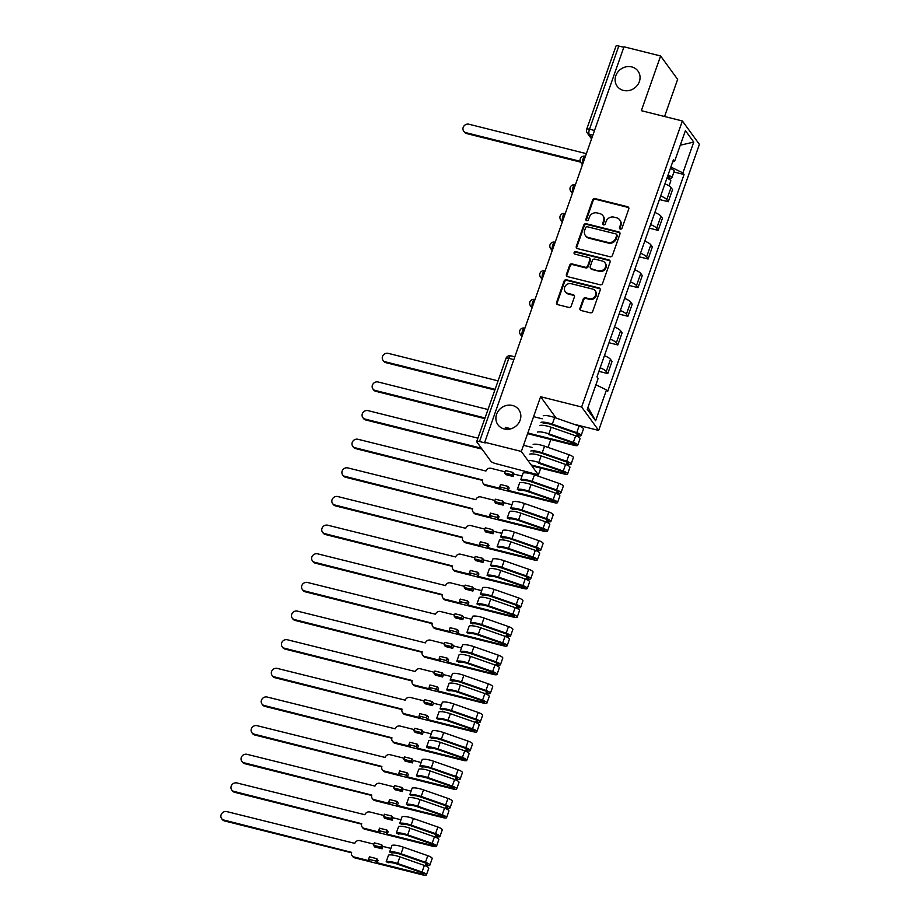 <?xml version="1.0" encoding="UTF-8"?>
<svg xmlns="http://www.w3.org/2000/svg" width="921" height="921" viewBox="0 0 921 921"><rect width="100%" height="100%" fill="white"/><g stroke="black" fill="none" stroke-linecap="round" stroke-linejoin="round"><path stroke-width="1.38" d="M620.317 229.087A1.382 1.255 -36 0 0 622.032 228.143L628.767 208.998A1.98 1.796 -36 0 0 627.604 206.741L595.093 198.602A1.98 1.796 -36 0 0 592.652 199.949L585.906 219.094A1.382 1.255 -36 0 0 586.735 220.672A1.382 1.255 -36 0 0 588.438 219.728L589.313 217.252A6.32 5.733 -36 0 1 597.119 212.935L599.824 213.614A6.32 5.733 -36 0 1 602.91 215.664A6.32 5.733 -36 0 1 603.577 220.821L602.702 223.308A1.382 1.255 -36 0 0 603.52 224.885A1.382 1.255 -36 0 0 605.235 223.941L606.11 221.454A6.32 5.733 -36 0 1 613.916 217.137L616.621 217.817A6.32 5.733 -36 0 1 619.706 219.866A6.32 5.733 -36 0 1 620.374 225.035L619.499 227.51A1.382 1.255 -36 0 0 620.317 229.087M512.502 405.47A12.882 11.685 -36 0 0 498.526 410.674A12.882 11.685 -36 0 0 497.95 424.788A12.882 11.685 -36 0 0 504.224 428.967A12.882 11.685 -36 0 0 518.201 423.764A12.882 11.685 -36 0 0 518.776 409.638A12.882 11.685 -36 0 0 512.502 405.47M631.725 66.911A12.882 11.685 -36 0 0 617.749 72.126A12.882 11.685 -36 0 0 617.174 86.24A12.882 11.685 -36 0 0 623.448 90.419A12.882 11.685 -36 0 0 637.424 85.204A12.882 11.685 -36 0 0 638 71.09A12.882 11.685 -36 0 0 631.725 66.911M579.965 308.259A1.98 1.796 -36 0 0 581.128 310.515L590.246 312.795A1.98 1.796 -36 0 0 592.687 311.448L600.181 290.184A1.98 1.796 -36 0 0 599.007 287.928L566.507 279.788A1.98 1.796 -36 0 0 564.066 281.135L556.572 302.399A1.98 1.796 -36 0 0 557.746 304.655L568.764 307.418A1.98 1.796 -36 0 0 571.204 306.06L574.405 296.965A1.98 1.796 -36 0 0 573.23 294.708L567.773 293.339A5.284 4.801 -36 0 1 565.436 285.832A5.284 4.801 -36 0 1 571.17 283.703L592.571 289.056A5.284 4.801 -36 0 1 594.908 296.562A5.284 4.801 -36 0 1 589.175 298.703L585.606 297.805A1.98 1.796 -36 0 0 583.166 299.152L579.965 308.259L580.46 308.938A1.98 1.796 -36 0 0 580.46 310.181M581.635 407.001L540.604 396.721L521.344 451.44L484.734 442.264L623.989 46.798L660.61 55.974L641.338 110.681L682.369 120.962L581.635 407.001L598.662 430.418L699.396 144.378L682.369 120.962M609.99 256.752A1.98 1.796 -36 0 0 612.43 255.405L619.914 234.141A1.98 1.796 -36 0 0 618.751 231.885L586.24 223.734A1.98 1.796 -36 0 0 583.799 225.092L576.316 246.356A1.98 1.796 -36 0 0 577.479 248.612L609.99 256.752M610.047 262.163L602.564 283.426A1.98 1.796 -36 0 1 600.124 284.773L567.612 276.634A1.98 1.796 -36 0 1 566.438 274.377L569.65 265.271A1.98 1.796 -36 0 1 572.091 263.924L585.272 267.228A1.98 1.796 -36 0 0 587.713 265.881L589.843 259.837A1.98 1.796 -36 0 0 588.669 257.592L574.946 254.15A1.382 1.255 -36 0 1 574.324 252.181A1.382 1.255 -36 0 1 575.832 251.629L608.873 259.906A1.98 1.796 -36 0 1 610.047 262.163M521.344 451.44L538.371 474.845L495.556 463.562A4.029 1.025 -160.6 0 1 490.881 461.271L476.836 441.953A4.029 1.025 -160.6 0 1 476.721 441.539L506.009 358.373A4.029 1.025 19.4 0 1 508.806 358.35L479.519 441.516A4.029 1.025 -160.6 0 0 476.721 441.539M664.559 116.507L677.637 79.379L660.61 55.974M573.438 424.097L598.662 430.418M538.371 474.845L540.742 468.121M548.041 447.399L550.827 439.478M484.734 442.264L485.229 442.943L479.519 441.516M594.529 130.483L589.498 129.216A4.029 1.025 19.4 0 0 586.7 129.251L615.988 46.073A4.029 1.025 19.4 0 1 618.785 46.05L589.498 129.216A4.029 1.347 104.1 0 0 589.198 134.259L591.892 137.954M623.816 47.305L618.785 46.05M660.679 195.931A9.256 2.349 19.4 0 1 666.758 199.65L671.029 187.539A9.256 2.349 -160.6 0 0 664.95 183.809M671.029 187.539L672.537 189.622L668.278 201.734L659.413 199.512M666.758 199.65L668.278 201.734M649.328 228.155L658.181 230.377L662.452 218.254L660.944 216.182A9.256 2.349 -160.6 0 0 654.866 212.452M650.594 224.563A9.256 2.349 19.4 0 1 656.673 228.293L658.181 230.377M639.243 256.798L648.096 259.02L652.367 246.897L650.848 244.813A9.256 2.349 -160.6 0 0 644.781 241.095M640.509 253.206A9.256 2.349 19.4 0 1 646.588 256.936L648.096 259.02M629.158 285.441L638.011 287.663L642.282 275.54L640.763 273.456A9.256 2.349 -160.6 0 0 634.696 269.738M630.425 281.849A9.256 2.349 19.4 0 1 636.503 285.579L638.011 287.663M619.073 314.084L627.926 316.294L632.197 304.183L630.678 302.1A9.256 2.349 -160.6 0 0 624.599 298.369M620.34 310.492A9.256 2.349 19.4 0 1 626.418 314.211L627.926 316.294M608.988 342.716L617.841 344.938L622.112 332.826L620.593 330.743A9.256 2.349 -160.6 0 0 614.514 327.013M610.255 339.135A9.256 2.349 19.4 0 1 616.333 342.854L617.841 344.938M598.903 371.359L607.756 373.581L612.028 361.458L610.508 359.386A9.256 2.349 -160.6 0 0 604.429 355.656M600.17 367.767A9.256 2.349 19.4 0 1 606.237 371.497L607.756 373.581M672.71 161.751L674.552 161.451L685.42 130.609L693.755 142.076L682.898 172.918L670.856 167.023M595.91 384.759L606.479 389.928L607.641 391.529L684.061 174.518L682.898 172.918M606.479 389.928L595.611 420.77L587.276 409.304L598.132 378.462L596.969 376.862L673.389 159.851L674.552 161.451M540.604 396.721L556.123 418.065M673.953 171.985L684.061 174.518M693.755 142.076L680.274 145.207M587.978 407.301L595.611 420.77M619.96 228.938A1.382 1.255 -36 0 1 619.994 228.189L620.869 225.714A6.32 5.733 -36 0 0 620.201 220.556L619.706 219.866M602.91 215.664L603.405 216.343A6.32 5.733 -36 0 1 604.072 221.512L603.197 223.987A1.382 1.255 -36 0 0 603.163 224.724M628.767 207.755A1.98 1.796 -36 0 0 628.099 207.421L595.588 199.281A1.98 1.796 -36 0 0 593.147 200.628L586.412 219.774A1.382 1.255 -36 0 0 586.366 220.522M619.914 232.898A1.98 1.796 -36 0 0 619.246 232.564L586.735 224.425A1.98 1.796 -36 0 0 584.294 225.772L576.811 247.035A1.98 1.796 -36 0 0 576.811 248.279M616.69 235.488A1.382 1.255 -36 0 0 615.873 233.911L587.333 226.762A1.382 1.255 -36 0 0 585.629 227.706L584.708 230.319A6.32 5.733 -36 0 0 585.376 235.488A6.32 5.733 -36 0 0 588.461 237.526L607.964 242.419A6.32 5.733 -36 0 0 615.769 238.102L616.69 235.488L617.185 236.167A1.382 1.255 -36 0 0 617.035 235.039L616.54 234.36M585.376 235.488L585.871 236.167A6.32 5.733 -36 0 0 588.956 238.217L588.461 237.526M617.185 236.167L616.264 238.781A6.32 5.733 -36 0 1 608.459 243.098L588.956 238.217M589.624 258.225L590.131 258.905A1.98 1.796 -36 0 1 590.338 260.528L588.208 266.56A1.98 1.796 -36 0 1 585.768 267.907L572.586 264.603A1.98 1.796 -36 0 0 570.145 265.962L566.945 275.057A1.98 1.796 -36 0 0 566.945 276.3M610.047 260.919A1.98 1.796 -36 0 0 609.368 260.585L576.327 252.308A1.382 1.255 -36 0 0 574.577 253.989M598.949 270.659A5.284 4.801 -36 0 0 604.924 262.727A5.284 4.801 -36 0 0 602.346 261.011L594.805 259.123A1.98 1.796 -36 0 0 592.364 260.47L590.234 266.514A1.98 1.796 -36 0 0 591.409 268.771L599.444 271.338A5.284 4.801 -36 0 0 605.419 263.406L604.924 262.727M590.453 268.126L590.948 268.805A1.98 1.796 -36 0 0 591.904 269.45L591.409 268.771M599.444 271.338L591.904 269.45M595.139 290.771L595.634 291.45A5.284 4.801 -36 0 1 589.67 299.383L586.101 298.496A1.98 1.796 -36 0 0 583.661 299.843L580.46 308.938M565.195 291.623L565.69 292.314A5.284 4.801 -36 0 0 568.269 294.018L567.773 293.339M574.405 295.722A1.98 1.796 -36 0 0 573.737 295.388L568.269 294.018M600.17 288.941A1.98 1.796 -36 0 0 599.502 288.607L567.002 280.468A1.98 1.796 -36 0 0 564.561 281.814L557.067 303.078A1.98 1.796 -36 0 0 557.078 304.321M666.919 178.202A5.031 1.278 19.4 0 1 670.81 180.919L669.06 185.881M667.794 175.715A2.418 0.61 19.4 0 1 669.44 176.936A2.418 0.61 19.4 0 1 667.76 176.947L667.265 178.34M586.366 153.657L468.904 124.22A4.628 4.202 -36 0 0 463.677 131.162A4.628 4.202 -36 0 0 465.922 132.67L580.23 161.313M668.024 175.082A5.031 1.278 19.4 0 1 671.904 177.799A5.031 1.278 19.4 0 1 668.404 177.834L668.105 178.697M670.35 168.474A5.031 1.278 19.4 0 1 674.241 171.191L671.904 177.799M580.575 162.119L466.579 133.557A4.628 4.202 144 0 1 464.322 132.048L463.677 131.162M668.139 175.865L668.404 177.834M498.077 380.88L388.213 353.353A4.628 4.202 -36 0 0 382.986 360.295A4.628 4.202 -36 0 0 385.243 361.792L495.107 389.33M494.876 389.997L385.887 362.678A4.628 4.202 144 0 1 383.631 361.182L382.986 360.295M528.481 433.158L573.564 444.452A2.418 0.61 -160.6 0 0 575.245 444.429A2.418 0.61 -160.6 0 0 573.138 443.047L548.686 434.516M539.833 425.49A12.077 3.062 19.4 0 1 551.207 427.275L575.66 435.794A5.031 1.278 19.4 0 1 580.034 438.695L577.709 445.304A5.031 1.278 19.4 0 1 574.209 445.338L527.595 433.653M537.496 432.099A12.077 3.062 19.4 0 1 548.881 433.883L573.334 442.402A5.031 1.278 19.4 0 1 577.709 445.304M543.206 423.395A9.463 2.395 19.4 0 1 552.116 424.788L576.569 433.307A2.418 0.61 19.4 0 1 578.664 434.7A2.418 0.61 19.4 0 1 576.983 434.712L576.5 436.105M534.238 416.81L542.181 418.802M487.992 409.523L378.128 381.985A4.628 4.202 -36 0 0 372.901 388.938A4.628 4.202 -36 0 0 375.158 390.435L485.022 417.961M505.307 427.344L511.005 428.772M540.926 422.371A12.077 3.062 19.4 0 1 552.301 424.144L576.753 432.674A5.031 1.278 19.4 0 1 581.139 435.564A5.031 1.278 19.4 0 1 577.628 435.61L577.329 436.462M543.252 415.762A12.077 3.062 19.4 0 1 554.626 417.535L579.079 426.066A5.031 1.278 19.4 0 1 583.465 428.956L581.139 435.564M509.52 429.128L505.951 428.23M484.791 418.629L375.803 391.321A4.628 4.202 144 0 1 373.546 389.825L372.901 388.938M577.363 433.63L577.628 435.61M531.21 465.001L563.468 473.095A2.418 0.61 -160.6 0 0 565.16 473.072A2.418 0.61 -160.6 0 0 563.053 471.679L538.601 463.159M529.736 454.134A12.077 3.062 19.4 0 1 541.122 455.907L565.575 464.437A5.031 1.278 19.4 0 1 569.949 467.327L567.624 473.947A5.031 1.278 19.4 0 1 564.124 473.981L531.854 465.888M528.009 460.604A12.077 3.062 19.4 0 1 538.797 462.515L563.249 471.045A5.031 1.278 19.4 0 1 567.624 473.947M533.109 452.038A9.463 2.395 19.4 0 1 542.032 453.42L566.484 461.951A2.418 0.61 19.4 0 1 568.579 463.344A2.418 0.61 19.4 0 1 566.899 463.355L566.403 464.748M524.153 445.453L532.096 447.445M477.907 438.166L368.043 410.628A4.628 4.202 -36 0 0 362.816 417.581A4.628 4.202 -36 0 0 365.061 419.078L481.395 448.228M530.841 451.014A12.077 3.062 19.4 0 1 542.216 452.787L566.668 461.317A5.031 1.278 19.4 0 1 571.043 464.207A5.031 1.278 19.4 0 1 567.543 464.242L567.244 465.105M533.167 444.406A12.077 3.062 19.4 0 1 544.541 446.178L568.994 454.709A5.031 1.278 19.4 0 1 573.38 457.599L571.043 464.207M482.04 449.114L365.718 419.964A4.628 4.202 144 0 1 363.461 418.468L362.816 417.581M567.278 462.273L567.543 464.242M505.019 471.828L490.881 468.282A4.029 3.649 -36 0 0 485.92 471.034L357.958 439.271A4.628 4.202 -36 0 0 352.72 446.213A4.628 4.202 -36 0 0 354.976 447.721L482.742 480.037A4.029 3.649 -36 0 0 485.137 484.63L500.955 488.591L499.712 486.887L507.068 488.729L508.311 490.433L509.152 488.049L507.908 486.346L500.552 484.504L499.712 486.887M504.627 472.934L511.984 474.776L512.824 472.392L505.468 470.55L504.627 472.934L505.871 474.637L513.227 476.479L514.068 474.096L522.011 476.088M508.311 490.433L553.383 501.726A2.418 0.61 -160.6 0 0 555.064 501.715A2.418 0.61 -160.6 0 0 552.968 500.322L528.516 491.802A9.463 2.395 -160.6 0 0 519.605 490.409L517.326 489.385A12.077 3.062 19.4 0 1 528.7 491.158L553.153 499.689A5.031 1.278 19.4 0 1 557.539 502.578A5.031 1.278 19.4 0 1 554.028 502.613L485.781 485.517A4.029 3.649 144 0 1 483.813 484.204L483.168 483.318M557.539 502.578L559.864 495.97A5.031 1.278 19.4 0 0 555.49 493.08L531.037 484.55A12.077 3.062 19.4 0 0 519.651 482.777L517.326 489.385M520.756 479.657A12.077 3.062 19.4 0 1 532.131 481.43L556.583 489.96A5.031 1.278 19.4 0 1 560.958 492.85L563.295 486.242A5.031 1.278 19.4 0 0 558.909 483.352L534.456 474.822A12.077 3.062 19.4 0 0 523.082 473.049L520.756 479.657L523.024 480.67A9.463 2.395 19.4 0 1 531.947 482.063L556.399 490.594A2.418 0.61 19.4 0 1 558.494 491.987A2.418 0.61 19.4 0 1 556.814 491.998L556.319 493.391M560.958 492.85A5.031 1.278 19.4 0 1 557.458 492.885L557.159 493.748M482.627 480.428L355.621 448.608A4.628 4.202 144 0 1 353.365 447.099L352.72 446.213M512.824 472.392L514.068 474.096M511.984 474.776L513.227 476.479M507.068 488.729L507.908 486.346M557.193 490.916L557.458 492.885M494.934 500.471L480.797 496.926A4.029 3.649 -36 0 0 475.823 499.677L347.873 467.914A4.628 4.202 -36 0 0 342.635 474.856A4.628 4.202 -36 0 0 344.891 476.353L472.657 508.668A4.029 3.649 -36 0 0 475.052 513.273L490.87 517.234L489.627 515.53L496.983 517.372L498.226 519.076L499.067 516.693L497.824 514.989L490.467 513.135L489.627 515.53M494.542 501.577L501.899 503.419L502.739 501.036L495.383 499.182L494.542 501.577L495.786 503.28L503.142 505.122L503.983 502.739L511.926 504.731M498.226 519.076L543.298 530.369A2.418 0.61 -160.6 0 0 544.979 530.358A2.418 0.61 -160.6 0 0 542.883 528.965L518.431 520.434A9.463 2.395 -160.6 0 0 509.52 519.041L507.241 518.028A12.077 3.062 19.4 0 1 518.615 519.801L543.068 528.332A5.031 1.278 19.4 0 1 547.454 531.221A5.031 1.278 19.4 0 1 543.943 531.256L475.697 514.16A4.029 3.649 144 0 1 473.728 512.847L473.083 511.961M547.454 531.221L549.779 524.613A5.031 1.278 19.4 0 0 545.393 521.723L520.952 513.193A12.077 3.062 19.4 0 0 509.566 511.42L507.241 518.028M510.671 508.3A12.077 3.062 19.4 0 1 522.046 510.073L546.498 518.604A5.031 1.278 19.4 0 1 550.873 521.493L553.199 514.885A5.031 1.278 19.4 0 0 548.824 511.984L524.371 503.465A12.077 3.062 19.4 0 0 512.997 501.68L510.671 508.3L512.939 509.313A9.463 2.395 19.4 0 1 521.85 510.706L546.303 519.237A2.418 0.61 19.4 0 1 548.409 520.618A2.418 0.61 19.4 0 1 546.729 520.641L546.234 522.034M550.873 521.493A5.031 1.278 19.4 0 1 547.373 521.528L547.074 522.391M472.542 509.071L345.536 477.251A4.628 4.202 144 0 1 343.28 475.743L342.635 474.856M502.739 501.036L503.983 502.739M501.899 503.419L503.142 505.122M496.983 517.372L497.824 514.989M547.109 519.559L547.373 521.528M484.849 529.115L470.712 525.569A4.029 3.649 -36 0 0 465.738 528.32L337.788 496.557A4.628 4.202 -36 0 0 332.55 503.499A4.628 4.202 -36 0 0 334.807 504.996L462.572 537.311A4.029 3.649 -36 0 0 464.955 541.905L480.785 545.877L479.542 544.161L486.898 546.015L488.142 547.719L488.982 545.336L487.739 543.62L480.382 541.778L479.542 544.161M484.458 530.208L491.814 532.062L492.654 529.667L485.298 527.825L484.458 530.208L485.701 531.924L493.057 533.766L493.898 531.382L501.841 533.363M488.142 547.719L533.213 559.012A2.418 0.61 -160.6 0 0 534.894 558.989A2.418 0.61 -160.6 0 0 532.799 557.608L508.346 549.077A9.463 2.395 -160.6 0 0 499.435 547.684L497.156 546.671A12.077 3.062 19.4 0 1 508.53 548.444L532.983 556.975A5.031 1.278 19.4 0 1 537.369 559.864A5.031 1.278 19.4 0 1 533.858 559.899L465.6 542.791A4.029 3.649 144 0 1 463.643 541.49L462.998 540.604M537.369 559.864L539.694 553.256A5.031 1.278 19.4 0 0 535.308 550.355L510.856 541.836A12.077 3.062 19.4 0 0 499.481 540.051L497.156 546.671M500.587 536.931A12.077 3.062 19.4 0 1 511.961 538.716L536.413 547.235A5.031 1.278 19.4 0 1 540.788 550.136L543.114 543.528A5.031 1.278 19.4 0 0 538.739 540.627L514.286 532.108A12.077 3.062 19.4 0 0 502.912 530.323L500.587 536.931L502.854 537.956A9.463 2.395 19.4 0 1 511.765 539.349L536.218 547.88A2.418 0.61 19.4 0 1 538.325 549.261A2.418 0.61 19.4 0 1 536.644 549.284L536.149 550.677M540.788 550.136A5.031 1.278 19.4 0 1 537.288 550.171L536.978 551.034M462.457 537.714L335.451 505.882A4.628 4.202 144 0 1 333.195 504.386L332.55 503.499M492.654 529.667L493.898 531.382M491.814 532.062L493.057 533.766M486.898 546.015L487.739 543.62M537.024 548.202L537.288 550.171M474.752 557.746L460.627 554.212A4.029 3.649 -36 0 0 455.653 556.963L327.692 525.2A4.628 4.202 -36 0 0 322.465 532.142A4.628 4.202 -36 0 0 324.722 533.639L452.487 565.955A4.029 3.649 -36 0 0 454.87 570.548L470.7 574.52L469.457 572.804L476.813 574.646L478.057 576.362L478.897 573.967L477.654 572.263L470.297 570.421L469.457 572.804M474.373 558.851L481.729 560.693L482.569 558.31L475.213 556.468L474.373 558.851L475.604 560.567L482.972 562.409L483.813 560.014L491.756 562.006M478.057 576.362L523.128 587.656A2.418 0.61 -160.6 0 0 524.809 587.633A2.418 0.61 -160.6 0 0 522.714 586.251L498.261 577.72A9.463 2.395 -160.6 0 0 489.339 576.327L487.071 575.303A12.077 3.062 19.4 0 1 498.445 577.087L522.898 585.606A5.031 1.278 19.4 0 1 527.273 588.507A5.031 1.278 19.4 0 1 523.773 588.542L455.515 571.434A4.029 3.649 144 0 1 453.558 570.134L452.913 569.247M527.273 588.507L529.61 581.899A5.031 1.278 19.4 0 0 525.223 578.998L500.771 570.479A12.077 3.062 19.4 0 0 489.396 568.694L487.071 575.303M490.502 565.575A12.077 3.062 19.4 0 1 501.876 567.348L526.328 575.878A5.031 1.278 19.4 0 1 530.703 578.779L533.029 572.16A5.031 1.278 19.4 0 0 528.654 569.27L504.201 560.739A12.077 3.062 19.4 0 0 492.827 558.966L490.502 565.575L492.77 566.599A9.463 2.395 19.4 0 1 501.68 567.992L526.133 576.511A2.418 0.61 19.4 0 1 528.24 577.904A2.418 0.61 19.4 0 1 526.559 577.928L526.064 579.321M530.703 578.779A5.031 1.278 19.4 0 1 527.203 578.814L526.893 579.677M452.372 566.357L325.366 534.525A4.628 4.202 144 0 1 323.11 533.029L322.465 532.142M482.569 558.31L483.813 560.014M481.729 560.693L482.972 562.409M476.813 574.646L477.654 572.263M526.939 576.834L527.203 578.814M464.668 586.389L450.542 582.855A4.029 3.649 -36 0 0 445.568 585.595L317.607 553.832A4.628 4.202 -36 0 0 312.38 560.785A4.628 4.202 -36 0 0 314.637 562.282L442.402 594.598A4.029 3.649 -36 0 0 444.785 599.191L460.615 603.151L459.372 601.448L466.728 603.29L467.972 605.005L468.812 602.61L467.569 600.906L460.212 599.064L459.372 601.448M464.288 587.494L471.644 589.336L472.485 586.953L465.128 585.111L464.288 587.494L465.519 589.198L472.887 591.052L473.728 588.657L481.671 590.649M467.972 605.005L513.043 616.299A2.418 0.61 -160.6 0 0 514.724 616.276A2.418 0.61 -160.6 0 0 512.617 614.883L488.176 606.363A9.463 2.395 -160.6 0 0 479.254 604.97L476.986 603.946A12.077 3.062 19.4 0 1 488.36 605.73L512.813 614.249A5.031 1.278 19.4 0 1 517.188 617.151A5.031 1.278 19.4 0 1 513.688 617.185L445.43 600.078A4.029 3.649 144 0 1 443.473 598.777L442.828 597.89M517.188 617.151L519.525 610.531A5.031 1.278 19.4 0 0 515.138 607.641L490.686 599.111A12.077 3.062 19.4 0 0 479.311 597.338L476.986 603.946M480.405 594.218A12.077 3.062 19.4 0 1 491.791 595.991L516.244 604.521A5.031 1.278 19.4 0 1 520.618 607.411L522.944 600.803A5.031 1.278 19.4 0 0 518.569 597.913L494.117 589.382A12.077 3.062 19.4 0 0 482.742 587.61L480.405 594.218L482.685 595.242A9.463 2.395 19.4 0 1 491.595 596.635L516.048 605.155A2.418 0.61 19.4 0 1 518.155 606.548A2.418 0.61 19.4 0 1 516.474 606.559L515.979 607.952M520.618 607.411A5.031 1.278 19.4 0 1 517.118 607.446L516.808 608.309M442.287 594.989L315.281 563.168A4.628 4.202 144 0 1 313.025 561.672L312.38 560.785M472.485 586.953L473.728 588.657M471.644 589.336L472.887 591.052M466.728 603.29L467.569 600.906M516.854 605.477L517.118 607.446M454.583 615.032L440.457 611.486A4.029 3.649 -36 0 0 435.483 614.238L307.522 582.475A4.628 4.202 -36 0 0 302.295 589.417A4.628 4.202 -36 0 0 304.552 590.925L432.317 623.241A4.029 3.649 -36 0 0 434.7 627.834L450.519 631.794L449.287 630.091L456.643 631.933L457.887 633.636L458.727 631.253L457.484 629.55L450.127 627.708L449.287 630.091M454.191 616.137L461.559 617.979L462.4 615.596L455.032 613.754L454.191 616.137L455.435 617.841L462.791 619.683L463.631 617.3L471.575 619.292M457.887 633.636L502.958 644.93A2.418 0.61 -160.6 0 0 504.639 644.919A2.418 0.61 -160.6 0 0 502.532 643.526L478.08 635.006A9.463 2.395 -160.6 0 0 469.169 633.613L466.901 632.589A12.077 3.062 19.4 0 1 478.275 634.362L502.728 642.893A5.031 1.278 19.4 0 1 507.103 645.782A5.031 1.278 19.4 0 1 503.603 645.817L435.345 628.721A4.029 3.649 144 0 1 433.388 627.42L432.743 626.522M507.103 645.782L509.428 639.174A5.031 1.278 19.4 0 0 505.053 636.284L480.601 627.754A12.077 3.062 19.4 0 0 469.226 625.981L466.901 632.589M470.32 622.861A12.077 3.062 19.4 0 1 481.706 624.634L506.159 633.164A5.031 1.278 19.4 0 1 510.533 636.054L512.859 629.446A5.031 1.278 19.4 0 0 508.484 626.556L484.032 618.026A12.077 3.062 19.4 0 0 472.646 616.253L470.32 622.861L472.6 623.885A9.463 2.395 19.4 0 1 481.51 625.267L505.963 633.798A2.418 0.61 19.4 0 1 508.07 635.191A2.418 0.61 19.4 0 1 506.389 635.202L505.894 636.595M510.533 636.054A5.031 1.278 19.4 0 1 507.034 636.089L506.723 636.952M432.202 623.632L305.196 591.812A4.628 4.202 144 0 1 302.94 590.315L302.295 589.417M462.4 615.596L463.631 617.3M461.559 617.979L462.791 619.683M456.643 631.933L457.484 629.55M506.769 634.12L507.034 636.089M444.498 643.675L430.372 640.13A4.029 3.649 -36 0 0 425.398 642.881L297.437 611.118A4.628 4.202 -36 0 0 292.21 618.06A4.628 4.202 -36 0 0 294.467 619.568L422.232 651.884A4.029 3.649 -36 0 0 424.616 656.477L440.434 660.438L439.202 658.734L446.558 660.576L447.802 662.28L448.642 659.897L447.399 658.193L440.042 656.339L439.202 658.734M444.106 644.781L451.474 646.623L452.315 644.24L444.947 642.386L444.106 644.781L445.35 646.484L452.706 648.326L453.546 645.943L461.49 647.935M447.802 662.28L492.873 673.573A2.418 0.61 -160.6 0 0 494.554 673.562A2.418 0.61 -160.6 0 0 492.447 672.169L467.995 663.638A9.463 2.395 -160.6 0 0 459.084 662.257L456.816 661.232A12.077 3.062 19.4 0 1 468.19 663.005L492.643 671.536A5.031 1.278 19.4 0 1 497.018 674.425A5.031 1.278 19.4 0 1 493.518 674.46L425.26 657.364A4.029 3.649 144 0 1 423.303 656.051L422.658 655.165M497.018 674.425L499.343 667.817A5.031 1.278 19.4 0 0 494.968 664.927L470.516 656.397A12.077 3.062 19.4 0 0 459.142 654.624L456.816 661.232M460.235 651.504A12.077 3.062 19.4 0 1 471.621 653.277L496.062 661.808A5.031 1.278 19.4 0 1 500.448 664.697L502.774 658.089A5.031 1.278 19.4 0 0 498.399 655.188L473.947 646.669A12.077 3.062 19.4 0 0 462.561 644.896L460.235 651.504L462.515 652.517A9.463 2.395 19.4 0 1 471.425 653.91L495.878 662.441A2.418 0.61 19.4 0 1 497.973 663.834A2.418 0.61 19.4 0 1 496.292 663.845L495.809 665.238M500.448 664.697A5.031 1.278 19.4 0 1 496.937 664.732L496.638 665.595M422.117 652.275L295.111 620.455A4.628 4.202 144 0 1 292.855 618.947L292.21 618.06M452.315 644.24L453.546 645.943M451.474 646.623L452.706 648.326M446.558 660.576L447.399 658.193M496.684 662.763L496.937 664.732M434.413 672.318L420.287 668.773A4.029 3.649 -36 0 0 415.313 671.524L287.352 639.761A4.628 4.202 -36 0 0 282.125 646.703A4.628 4.202 -36 0 0 284.382 648.2L412.148 680.515A4.029 3.649 -36 0 0 414.531 685.109L430.349 689.081L429.105 687.377L436.473 689.219L437.705 690.923L438.546 688.54L437.314 686.824L429.946 684.982L429.105 687.377M434.021 673.424L441.378 675.266L442.218 672.871L434.862 671.029L434.021 673.424L435.265 675.128L442.621 676.97L443.462 674.586L451.405 676.578M437.705 690.923L482.788 702.216A2.418 0.61 -160.6 0 0 484.469 702.205A2.418 0.61 -160.6 0 0 482.362 700.812L457.91 692.281A9.463 2.395 -160.6 0 0 448.999 690.888L446.72 689.875A12.077 3.062 19.4 0 1 458.105 691.648L482.558 700.179A5.031 1.278 19.4 0 1 486.933 703.068A5.031 1.278 19.4 0 1 483.433 703.103L415.175 685.995A4.029 3.649 144 0 1 413.218 684.694L412.573 683.808M486.933 703.068L489.258 696.46A5.031 1.278 19.4 0 0 484.883 693.571L460.431 685.04A12.077 3.062 19.4 0 0 449.057 683.267L446.72 689.875M450.15 680.135A12.077 3.062 19.4 0 1 461.525 681.92L485.977 690.439A5.031 1.278 19.4 0 1 490.363 693.34L492.689 686.732A5.031 1.278 19.4 0 0 488.314 683.831L463.862 675.312A12.077 3.062 19.4 0 0 452.476 673.527L450.15 680.135L452.43 681.16A9.463 2.395 19.4 0 1 461.34 682.553L485.793 691.084A2.418 0.61 19.4 0 1 487.888 692.465A2.418 0.61 19.4 0 1 486.207 692.488L485.724 693.881M490.363 693.34A5.031 1.278 19.4 0 1 486.852 693.375L486.553 694.238M412.021 680.918L285.026 649.086A4.628 4.202 144 0 1 282.77 647.59L282.125 646.703M442.218 672.871L443.462 674.586M441.378 675.266L442.621 676.97M436.473 689.219L437.314 686.824M486.587 691.406L486.852 693.375M424.328 700.95L410.202 697.416A4.029 3.649 -36 0 0 405.228 700.167L277.267 668.404A4.628 4.202 -36 0 0 272.04 675.346A4.628 4.202 -36 0 0 274.297 676.843L402.063 709.158A4.029 3.649 -36 0 0 404.446 713.752L420.264 717.724L419.02 716.008L426.388 717.862L427.62 719.566L428.461 717.171L427.229 715.467L419.861 713.625L419.02 716.008M423.936 702.055L431.293 703.909L432.133 701.514L424.777 699.672L423.936 702.055L425.18 703.771L432.536 705.613L433.377 703.218L441.32 705.21M427.62 719.566L472.703 730.86A2.418 0.61 -160.6 0 0 474.384 730.837A2.418 0.61 -160.6 0 0 472.277 729.455L447.825 720.924A9.463 2.395 -160.6 0 0 438.914 719.531L436.635 718.507A12.077 3.062 19.4 0 1 448.02 720.291L472.473 728.81A5.031 1.278 19.4 0 1 476.848 731.711A5.031 1.278 19.4 0 1 473.348 731.746L405.09 714.638A4.029 3.649 144 0 1 403.133 713.338L402.477 712.451M476.848 731.711L479.173 725.103A5.031 1.278 19.4 0 0 474.799 722.202L450.346 713.683A12.077 3.062 19.4 0 0 438.972 711.898L436.635 718.507M440.065 708.779A12.077 3.062 19.4 0 1 451.44 710.563L475.892 719.082A5.031 1.278 19.4 0 1 480.278 721.983L482.604 715.375A5.031 1.278 19.4 0 0 478.218 712.474L453.765 703.943A12.077 3.062 19.4 0 0 442.391 702.17L440.065 708.779L442.345 709.803A9.463 2.395 19.4 0 1 451.255 711.196L475.708 719.715A2.418 0.61 19.4 0 1 477.803 721.108A2.418 0.61 19.4 0 1 476.122 721.131L475.639 722.525M480.278 721.983A5.031 1.278 19.4 0 1 476.767 722.018L476.468 722.881M401.936 709.561L274.942 677.729A4.628 4.202 144 0 1 272.685 676.233L272.04 675.346M432.133 701.514L433.377 703.218M431.293 703.909L432.536 705.613M426.388 717.862L427.229 715.467M476.502 720.038L476.767 722.018M414.243 729.593L400.117 726.059A4.029 3.649 -36 0 0 395.144 728.81L267.182 697.036A4.628 4.202 -36 0 0 261.955 703.989A4.628 4.202 -36 0 0 264.2 705.486L391.966 737.802A4.029 3.649 -36 0 0 394.361 742.395L410.179 746.355L408.936 744.652L416.292 746.494L417.535 748.209L418.376 745.814L417.132 744.11L409.776 742.268L408.936 744.652M413.851 730.698L421.208 732.54L422.048 730.157L414.692 728.315L413.851 730.698L415.095 732.402L422.451 734.256L423.292 731.861L431.235 733.853M417.535 748.209L462.607 759.503A2.418 0.61 -160.6 0 0 464.299 759.48A2.418 0.61 -160.6 0 0 462.192 758.098L437.74 749.567A9.463 2.395 -160.6 0 0 428.829 748.174L426.55 747.15A12.077 3.062 19.4 0 1 437.935 748.934L462.388 757.453A5.031 1.278 19.4 0 1 466.763 760.355A5.031 1.278 19.4 0 1 463.263 760.389L395.005 743.282A4.029 3.649 144 0 1 393.037 741.981L392.392 741.094M466.763 760.355L469.088 753.746A5.031 1.278 19.4 0 0 464.714 750.845L440.261 742.314A12.077 3.062 19.4 0 0 428.875 740.542L426.55 747.15M429.98 737.422A12.077 3.062 19.4 0 1 441.355 739.195L465.807 747.725A5.031 1.278 19.4 0 1 470.194 750.615L472.519 744.007A5.031 1.278 19.4 0 0 468.133 741.117L443.68 732.586A12.077 3.062 19.4 0 0 432.306 730.813L429.98 737.422L432.248 738.446A9.463 2.395 19.4 0 1 441.171 739.839L465.623 748.359A2.418 0.61 19.4 0 1 467.718 749.752A2.418 0.61 19.4 0 1 466.038 749.763L465.554 751.156M470.194 750.615A5.031 1.278 19.4 0 1 466.682 750.661L466.383 751.513M391.851 738.193L264.857 706.372A4.628 4.202 144 0 1 262.6 704.876L261.955 703.989M422.048 730.157L423.292 731.861M421.208 732.54L422.451 734.256M416.292 746.494L417.132 744.11M466.417 748.681L466.682 750.661M404.158 758.236L390.02 754.702A4.029 3.649 -36 0 0 385.059 757.442L257.097 725.679A4.628 4.202 -36 0 0 251.859 732.632A4.628 4.202 -36 0 0 254.115 734.129L381.881 766.445A4.029 3.649 -36 0 0 384.276 771.038L400.094 774.998L398.851 773.295L406.207 775.137L407.45 776.84L408.291 774.457L407.047 772.754L399.691 770.912L398.851 773.295M403.766 759.341L411.123 761.183L411.963 758.8L404.607 756.958L403.766 759.341L405.01 761.045L412.366 762.887L413.207 760.504L421.15 762.496M407.45 776.84L452.522 788.134A2.418 0.61 -160.6 0 0 454.203 788.123A2.418 0.61 -160.6 0 0 452.107 786.73L427.655 778.21A9.463 2.395 -160.6 0 0 418.744 776.817L416.465 775.793A12.077 3.062 19.4 0 1 427.839 777.566L452.292 786.097A5.031 1.278 19.4 0 1 456.678 788.986A5.031 1.278 19.4 0 1 453.167 789.032L384.92 771.925A4.029 3.649 144 0 1 382.952 770.624L382.307 769.737M456.678 788.986L459.003 782.378A5.031 1.278 19.4 0 0 454.629 779.488L430.176 770.958A12.077 3.062 19.4 0 0 418.79 769.185L416.465 775.793M419.895 766.065A12.077 3.062 19.4 0 1 431.27 767.838L455.722 776.368A5.031 1.278 19.4 0 1 460.097 779.258L462.434 772.65A5.031 1.278 19.4 0 0 458.048 769.76L433.595 761.23A12.077 3.062 19.4 0 0 422.221 759.457L419.895 766.065L422.163 767.089A9.463 2.395 19.4 0 1 431.086 768.471L455.538 777.002A2.418 0.61 19.4 0 1 457.633 778.395A2.418 0.61 19.4 0 1 455.953 778.406L455.458 779.799M460.097 779.258A5.031 1.278 19.4 0 1 456.597 779.293L456.298 780.156M381.766 766.836L254.76 735.016A4.628 4.202 144 0 1 252.515 733.519L251.859 732.632M411.963 758.8L413.207 760.504M411.123 761.183L412.366 762.887M406.207 775.137L407.047 772.754M456.332 777.324L456.597 779.293M394.073 786.879L379.936 783.334A4.029 3.649 -36 0 0 374.962 786.085L247.012 754.322A4.628 4.202 -36 0 0 241.774 761.264A4.628 4.202 -36 0 0 244.03 762.772L371.796 795.088A4.029 3.649 -36 0 0 374.191 799.681L390.009 803.642L388.766 801.938L396.122 803.78L397.365 805.484L398.206 803.1L396.963 801.397L389.606 799.543L388.766 801.938M393.681 787.985L401.038 789.827L401.878 787.443L394.522 785.59L393.681 787.985L394.925 789.688L402.281 791.53L403.122 789.147L411.065 791.139M397.365 805.484L442.437 816.777A2.418 0.61 -160.6 0 0 444.118 816.766A2.418 0.61 -160.6 0 0 442.022 815.373L417.57 806.842A9.463 2.395 -160.6 0 0 408.659 805.461L406.38 804.436A12.077 3.062 19.4 0 1 417.754 806.209L442.207 814.74A5.031 1.278 19.4 0 1 446.593 817.629A5.031 1.278 19.4 0 1 443.082 817.664L374.835 800.568A4.029 3.649 144 0 1 372.867 799.255L372.222 798.369M446.593 817.629L448.918 811.021A5.031 1.278 19.4 0 0 444.544 808.131L420.091 799.601A12.077 3.062 19.4 0 0 408.705 797.828L406.38 804.436M409.81 794.708A12.077 3.062 19.4 0 1 421.185 796.481L445.637 805.012A5.031 1.278 19.4 0 1 450.012 807.901L452.349 801.293A5.031 1.278 19.4 0 0 447.963 798.403L423.51 789.873A12.077 3.062 19.4 0 0 412.136 788.1L409.81 794.708L412.078 795.721A9.463 2.395 19.4 0 1 420.989 797.114L445.442 805.645A2.418 0.61 19.4 0 1 447.548 807.038A2.418 0.61 19.4 0 1 445.868 807.049L445.373 808.442M450.012 807.901A5.031 1.278 19.4 0 1 446.512 807.936L446.213 808.799M371.681 795.479L244.675 763.659A4.628 4.202 144 0 1 242.419 762.151L241.774 761.264M401.878 787.443L403.122 789.147M401.038 789.827L402.281 791.53M396.122 803.78L396.963 801.397M446.248 805.967L446.512 807.936M383.988 815.522L369.851 811.977A4.029 3.649 -36 0 0 364.877 814.728L236.927 782.965A4.628 4.202 -36 0 0 231.689 789.907A4.628 4.202 -36 0 0 233.946 791.404L361.711 823.719A4.029 3.649 -36 0 0 364.094 828.313L379.924 832.285L378.681 830.581L386.037 832.423L387.281 834.127L388.121 831.744L386.878 830.028L379.521 828.186L378.681 830.581M383.597 816.628L390.953 818.47L391.793 816.075L384.437 814.233L383.597 816.628L384.84 818.332L392.196 820.174L393.037 817.79L400.98 819.782M387.281 834.127L432.352 845.42A2.418 0.61 -160.6 0 0 434.033 845.409A2.418 0.61 -160.6 0 0 431.937 844.016L407.485 835.485A9.463 2.395 -160.6 0 0 398.574 834.092L396.295 833.079A12.077 3.062 19.4 0 1 407.669 834.852L432.122 843.383A5.031 1.278 19.4 0 1 436.508 846.272A5.031 1.278 19.4 0 1 432.997 846.307L364.751 829.211A4.029 3.649 144 0 1 362.782 827.898L362.137 827.012M436.508 846.272L438.833 839.664A5.031 1.278 19.4 0 0 434.447 836.775L409.995 828.244A12.077 3.062 19.4 0 0 398.62 826.471L396.295 833.079M399.726 823.351A12.077 3.062 19.4 0 1 411.1 825.124L435.552 833.643A5.031 1.278 19.4 0 1 439.927 836.544L442.253 829.936A5.031 1.278 19.4 0 0 437.878 827.035L413.425 818.516A12.077 3.062 19.4 0 0 402.051 816.731L399.726 823.351L401.993 824.364A9.463 2.395 19.4 0 1 410.904 825.757L435.357 834.288A2.418 0.61 19.4 0 1 437.463 835.669A2.418 0.61 19.4 0 1 435.783 835.692L435.288 837.085M439.927 836.544A5.031 1.278 19.4 0 1 436.427 836.579L436.117 837.442M361.596 824.122L234.59 792.302A4.628 4.202 144 0 1 232.334 790.794L231.689 789.907M391.793 816.075L393.037 817.79M390.953 818.47L392.196 820.174M386.037 832.423L386.878 830.028M436.163 834.61L436.427 836.579M373.891 844.154L359.766 840.62A4.029 3.649 -36 0 0 354.792 843.371L226.831 811.608A4.628 4.202 -36 0 0 221.604 818.55A4.628 4.202 -36 0 0 223.861 820.047L351.626 852.362A4.029 3.649 -36 0 0 354.009 856.956L369.839 860.928L368.596 859.212L375.952 861.066L377.196 862.77L378.036 860.387L376.793 858.671L369.436 856.829L368.596 859.212M373.512 845.259L380.868 847.113L381.708 844.718L374.352 842.876L373.512 845.259L374.743 846.975L382.111 848.817L382.952 846.434L390.895 848.414M377.196 862.77L422.267 874.064A2.418 0.61 -160.6 0 0 423.948 874.041A2.418 0.61 -160.6 0 0 421.853 872.659L397.4 864.128A9.463 2.395 -160.6 0 0 388.478 862.735L386.21 861.722A12.077 3.062 19.4 0 1 397.584 863.495L422.037 872.026A5.031 1.278 19.4 0 1 426.411 874.915A5.031 1.278 19.4 0 1 422.912 874.95L354.654 857.842A4.029 3.649 144 0 1 352.697 856.542L352.052 855.655M426.411 874.915L428.749 868.307A5.031 1.278 19.4 0 0 424.362 865.406L399.91 856.887A12.077 3.062 19.4 0 0 388.535 855.102L386.21 861.722M389.641 851.983A12.077 3.062 19.4 0 1 401.015 853.767L425.467 862.286A5.031 1.278 19.4 0 1 429.842 865.187L432.168 858.579A5.031 1.278 19.4 0 0 427.793 855.678L403.34 847.159A12.077 3.062 19.4 0 0 391.966 845.374L389.641 851.983L391.909 853.007A9.463 2.395 19.4 0 1 400.819 854.4L425.272 862.931A2.418 0.61 19.4 0 1 427.379 864.312A2.418 0.61 19.4 0 1 425.698 864.335L425.203 865.728M429.842 865.187A5.031 1.278 19.4 0 1 426.342 865.222L426.032 866.085M351.511 852.765L224.505 820.933A4.628 4.202 144 0 1 222.249 819.437L221.604 818.55M381.708 844.718L382.952 846.434M380.868 847.113L382.111 848.817M375.952 861.066L376.793 858.671M426.078 863.253L426.342 865.222M592.871 135.18L589.198 134.259A4.029 3.649 -36 0 1 587.241 132.946L591.558 138.898M616.333 342.854L620.593 330.743M626.418 314.211L630.678 302.1M636.503 285.579L640.763 273.456M646.588 256.936L650.848 244.813M656.673 228.293L660.944 216.182M606.237 371.497L610.508 359.386M585.422 156.328L585.065 156.248A4.029 1.347 104.1 0 0 582.924 159.287A4.029 1.347 104.1 0 0 582.786 163.811A4.029 3.649 144 0 1 580.829 162.51L582.452 164.744M575.337 184.971L574.98 184.879A4.029 1.347 104.1 0 0 572.839 187.919A4.029 1.347 104.1 0 0 572.701 192.454A4.029 3.649 144 0 1 570.744 191.154L572.367 193.387M565.252 213.614L564.895 213.522A4.029 1.347 104.1 0 0 562.754 216.562A4.029 1.347 104.1 0 0 562.616 221.098A4.029 3.649 144 0 1 560.659 219.797L562.282 222.03M555.167 242.258L554.81 242.165A4.029 1.347 104.1 0 0 552.669 245.205A4.029 1.347 104.1 0 0 552.531 249.729M545.071 270.901L544.714 270.809A4.029 1.347 104.1 0 0 542.584 273.848A4.029 1.347 104.1 0 0 542.446 278.372A4.029 3.649 144 0 1 540.489 277.083L542.112 279.316M534.986 299.532L534.629 299.452A4.029 1.347 104.1 0 0 532.499 302.491A4.029 1.347 104.1 0 0 532.361 307.015A4.029 3.649 144 0 1 530.404 305.714L532.027 307.959M524.901 328.175L524.544 328.095A4.029 1.347 104.1 0 0 522.414 331.123A4.029 1.347 104.1 0 0 522.265 335.658A4.029 3.649 144 0 1 520.319 334.358L521.942 336.591M552.531 249.741A4.029 3.649 144 0 1 550.574 248.44L552.197 250.673M513.837 359.604L508.806 358.35A4.029 1.347 104.1 0 1 510.787 355.805A4.029 4.029 0 0 0 506.009 358.373M620.869 225.714L620.374 225.035M603.197 223.987L602.702 223.308M604.072 221.512L603.577 220.821M586.412 219.774L585.906 219.094M593.147 200.628L592.652 199.949M595.588 199.281L595.093 198.602M628.099 207.421L627.604 206.741M619.994 228.189L619.499 227.51M576.811 247.035L576.316 246.356M584.294 225.772L583.799 225.092M586.735 224.425L586.24 223.734M619.246 232.564L618.751 231.885M608.459 243.098L607.964 242.419M616.264 238.781L615.769 238.102M566.945 275.057L566.438 274.377M570.145 265.962L569.65 265.271M572.586 264.603L572.091 263.924M585.768 267.907L585.272 267.228M588.208 266.56L587.713 265.881M590.338 260.528L589.843 259.837M576.327 252.308L575.832 251.629M609.368 260.585L608.873 259.906M583.661 299.843L583.166 299.152M586.101 298.496L585.606 297.805M589.67 299.383L589.175 298.703M573.737 295.388L573.23 294.708M557.067 303.078L556.572 302.399M564.561 281.814L564.066 281.135M567.002 280.468L566.507 279.788M599.502 288.607L599.007 287.928M466.579 133.557L465.922 132.67M385.887 362.678L385.243 361.792M573.944 443.369L573.564 444.452M551.207 427.275L548.881 433.883M575.66 435.794L573.334 442.402M554.626 417.535L552.301 424.144M579.079 426.066L576.753 432.674M375.803 391.321L375.158 390.435M563.859 472.001L563.468 473.095M541.122 455.907L538.797 462.515M565.575 464.437L563.249 471.045M544.541 446.178L542.216 452.787M568.994 454.709L566.668 461.317M365.718 419.964L365.061 419.078M553.774 500.644L553.383 501.726M531.037 484.55L528.7 491.158M555.49 493.08L553.153 499.689M534.456 474.822L532.131 481.43M558.909 483.352L556.583 489.96M485.781 485.517L485.137 484.63M355.621 448.608L354.976 447.721M543.678 529.287L543.298 530.369M520.952 513.193L518.615 519.801M545.393 521.723L543.068 528.332M524.371 503.465L522.046 510.073M548.824 511.984L546.498 518.604M475.697 514.16L475.052 513.273M345.536 477.251L344.891 476.353M533.593 557.93L533.213 559.012M510.856 541.836L508.53 548.444M535.308 550.355L532.983 556.975M514.286 532.108L511.961 538.716M538.739 540.627L536.413 547.235M465.6 542.791L464.955 541.905M335.451 505.882L334.807 504.996M523.508 586.573L523.128 587.656M500.771 570.479L498.445 577.087M525.223 578.998L522.898 585.606M504.201 560.739L501.876 567.348M528.654 569.27L526.328 575.878M455.515 571.434L454.87 570.548M325.366 534.525L324.722 533.639M513.423 615.205L513.043 616.299M490.686 599.111L488.36 605.73M515.138 607.641L512.813 614.249M494.117 589.382L491.791 595.991M518.569 597.913L516.244 604.521M445.43 600.078L444.785 599.191M315.281 563.168L314.637 562.282M503.338 643.848L502.958 644.93M480.601 627.754L478.275 634.362M505.053 636.284L502.728 642.893M484.032 618.026L481.706 624.634M508.484 626.556L506.159 633.164M435.345 628.721L434.7 627.834M305.196 591.812L304.552 590.925M493.253 672.491L492.873 673.573M470.516 656.397L468.19 663.005M494.968 664.927L492.643 671.536M473.947 646.669L471.621 653.277M498.399 655.188L496.062 661.808M425.26 657.364L424.616 656.477M295.111 620.455L294.467 619.568M483.168 701.134L482.788 702.216M460.431 685.04L458.105 691.648M484.883 693.571L482.558 700.179M463.862 675.312L461.525 681.92M488.314 683.831L485.977 690.439M415.175 685.995L414.531 685.109M285.026 649.086L284.382 648.2M473.083 729.777L472.703 730.86M450.346 713.683L448.02 720.291M474.799 722.202L472.473 728.81M453.765 703.943L451.44 710.563M478.218 712.474L475.892 719.082M405.09 714.638L404.446 713.752M274.942 677.729L274.297 676.843M462.998 758.409L462.607 759.503M440.261 742.314L437.935 748.934M464.714 750.845L462.388 757.453M443.68 732.586L441.355 739.195M468.133 741.117L465.807 747.725M395.005 743.282L394.361 742.395M264.857 706.372L264.2 705.486M452.913 787.052L452.522 788.134M430.176 770.958L427.839 777.566M454.629 779.488L452.292 786.097M433.595 761.23L431.27 767.838M458.048 769.76L455.722 776.368M384.92 771.925L384.276 771.038M254.76 735.016L254.115 734.129M442.817 815.695L442.437 816.777M420.091 799.601L417.754 806.209M444.544 808.131L442.207 814.74M423.51 789.873L421.185 796.481M447.963 798.403L445.637 805.012M374.835 800.568L374.191 799.681M244.675 763.659L244.03 762.772M432.732 844.338L432.352 845.42M409.995 828.244L407.669 834.852M434.447 836.775L432.122 843.383M413.425 818.516L411.1 825.124M437.878 827.035L435.552 833.643M364.751 829.211L364.094 828.313M234.59 792.302L233.946 791.404M422.647 872.981L422.267 874.064M399.91 856.887L397.584 863.495M424.362 865.406L422.037 872.026M403.34 847.159L401.015 853.767M427.793 855.678L425.467 862.286M354.654 857.842L354.009 856.956M224.505 820.933L223.861 820.047M585.065 156.248A4.029 4.029 0 0 0 580.829 162.51M574.98 184.879A4.029 4.029 0 0 0 570.744 191.154M564.895 213.522A4.029 4.029 0 0 0 560.659 219.797M554.81 242.165A4.029 4.029 0 0 0 550.574 248.44M544.714 270.809A4.029 4.029 0 0 0 540.489 277.083M534.629 299.452A4.029 4.029 0 0 0 530.404 305.714M524.544 328.095A4.029 4.029 0 0 0 520.319 334.358M514.816 356.818L510.787 355.805M586.7 129.251A4.029 4.029 0 0 0 587.241 132.946"/></g></svg>
